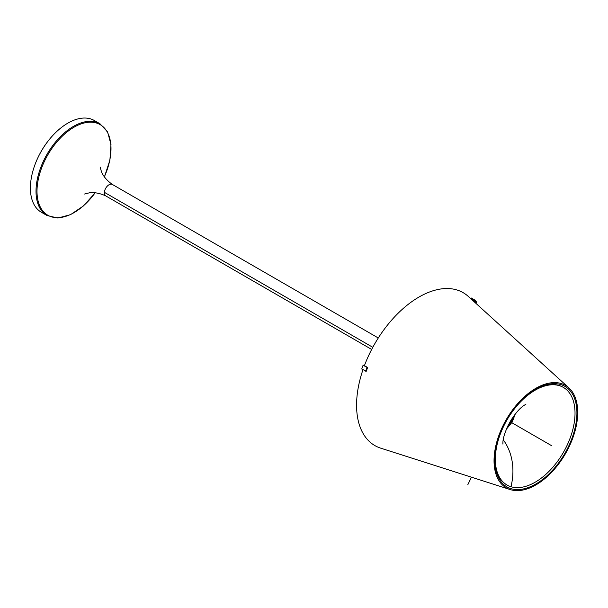<?xml version="1.0" encoding="UTF-8"?>
<svg xmlns="http://www.w3.org/2000/svg" width="608" height="608" viewBox="0 0 608 608"><rect width="100%" height="100%" fill="white"/><g stroke="black" fill="none" stroke-linecap="round" stroke-linejoin="round"><path stroke-width="0.91" d="M84.55 194.028L89.46 192.797C94.498 192.189 99.955 193.238 105.838 195.951A6.612 3.815 -60 0 1 104.667 190.692A6.612 3.815 -60 0 1 109.022 184.756A6.612 3.815 -60 0 1 112.442 184.505C107.099 180.72 103.444 176.472 101.475 171.768L100.138 167.025M46.991 215.506L41.374 212.268A52.972 30.582 -60 0 1 30.4 188.016A52.972 30.582 -60 0 1 53.519 134.71A52.972 30.582 -60 0 1 94.339 120.513L99.963 123.758A52.972 30.582 -60 0 0 73.477 126.38A52.972 30.582 -60 0 0 36.016 191.262A52.972 30.582 -60 0 0 46.991 215.506L57.851 218.036L70.513 214.677L83.471 205.914L95.228 192.82M371.67 349.433L105.716 195.882A6.612 3.815 -60 0 1 104.363 192.318A6.612 3.815 -60 0 1 107.441 185.987A6.612 3.815 -60 0 1 112.328 184.429L378.282 337.98M365.727 371.252L367.088 367.483L367.604 367.498L366.244 371.268L361.745 368.957L363.105 365.18L364.473 365.492M364.428 365.613L363.622 365.195M364.207 365.537L367.604 367.498M363.105 365.18L367.088 367.483M471.17 299.045L471.838 299.653M474.65 300.876L470.66 298.581L471.162 297.935L475.144 300.23L476.702 302.191L476.208 302.83L474.65 300.876L475.144 300.23M473.822 301.454L476.208 302.83M564.627 455.111A59.166 34.162 120 0 0 568.921 387.889A59.166 34.162 120 0 0 507.133 418.099A59.166 34.162 120 0 0 510.211 489.577A59.166 34.162 120 0 0 564.627 455.111M568.921 387.889L468.297 296.43A88.282 50.973 120 0 0 376.109 341.506A88.282 50.973 120 0 0 364.412 365.659M362.976 369.664A88.282 50.973 120 0 0 380.699 448.157L510.211 489.577M564.072 454.754A58.026 33.501 120 0 0 568.282 388.831A58.026 33.501 120 0 0 507.695 418.456A58.026 33.501 120 0 0 510.712 488.551A58.026 33.501 120 0 0 564.072 454.754M494.973 456.616A56.354 32.536 120 0 0 506.593 484.758A56.354 32.536 120 0 0 506.798 484.88M563.145 387.273A56.354 32.536 120 0 0 562.947 387.159A56.354 32.536 120 0 0 558.988 385.442A56.354 32.536 120 0 0 532.76 391.164M510.963 486.719A56.354 32.536 120 0 0 565.151 449.206A56.354 32.536 120 0 0 563.358 387.395A56.354 32.536 120 0 0 559.398 385.677A56.354 32.536 120 0 0 503.538 426.497A56.354 32.536 120 0 0 507.004 485.002A56.354 32.536 120 0 0 510.963 486.719A53.344 43.176 107 0 0 503.219 439.797M511.693 421.534L512.362 421.853L511.693 421.534L507.102 427.561M34.132 167.033A52.592 30.37 -60 0 1 51.551 136.868M104.363 192.318L372.803 347.305M467.833 484.698L471.443 477.174M510.104 421.716L551.836 445.816M95.129 192.804A52.318 30.21 -60 0 1 38.699 203.102A52.318 30.21 -60 0 1 74.001 127.216A52.318 30.21 -60 0 1 110.998 148.58A52.318 30.21 -60 0 1 104.371 176.799M513.441 417.529A16.12 9.302 -60 0 1 511.731 421.496M512.156 421.724A16.492 9.523 120 0 0 514.68 414.831M509.154 423.419L512.506 417.863M104.432 176.882L109.896 160.147L110.998 144.544L107.586 131.906L99.963 123.758M506.593 484.758L507.004 485.002M562.947 387.159L563.358 387.395M525.89 404.29L524.278 405.247C518.996 408.584 513.486 415.568 507.741 426.2C504.625 433.261 503.021 438.604 502.922 442.236L502.907 444.106M511.533 421.42L507.292 427.143M512.362 421.861L506.418 429.149M514.056 415.659L512.871 418.889L507.893 425.889M509.77 422.309L511.814 418.912"/></g></svg>
